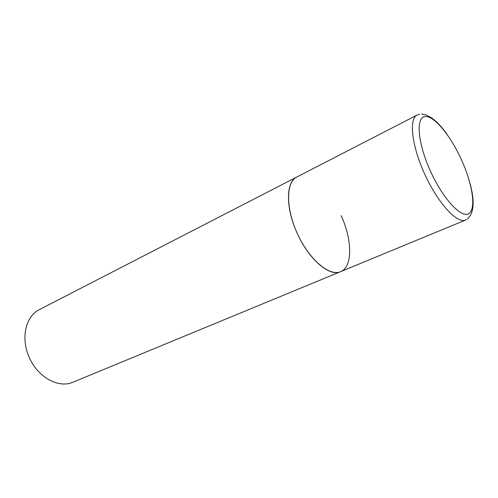 <?xml version="1.0" encoding="UTF-8"?>
<svg xmlns="http://www.w3.org/2000/svg" width="498" height="498" viewBox="0 0 498 498"><rect width="100%" height="100%" fill="white"/><g stroke="black" fill="none" stroke-linecap="round" stroke-linejoin="round"><path stroke-width="0.75" d="M341.192 215.665C352.379 240.08 352.771 266.984 340.557 271.678L72.969 382.19C58.677 388.72 37.45 377.148 29.089 356.979C20.543 337.955 25.803 316.049 39.367 309.619L296.74 177.058C285.84 182.212 285.64 208.513 297.58 234.122C309.383 259.794 329.57 276.658 340.557 271.678C329.514 277.137 308.337 259.022 296.852 232.522C285.435 207.405 285.983 181.807 296.74 177.058L417.063 115.082C408.646 118.873 411.821 146.456 425.13 175.059C438.333 203.713 457.313 223.982 465.649 220.01L466.57 219.568M468.705 213.667C476.387 209.297 472.608 184.316 461.546 159.976C450.59 135.593 433.907 115.225 424.906 116.588C415.73 117.522 417.673 142.92 430.253 170.702C442.716 198.534 461.229 218.46 468.705 213.667M421.632 114.054C429.718 114.845 438.271 121.724 447.291 134.69M470.249 184.279C474.849 201.64 473.903 213.225 467.404 219.045M419.521 114.235L417.063 115.082M340.557 271.678L465.649 220.01"/></g></svg>
